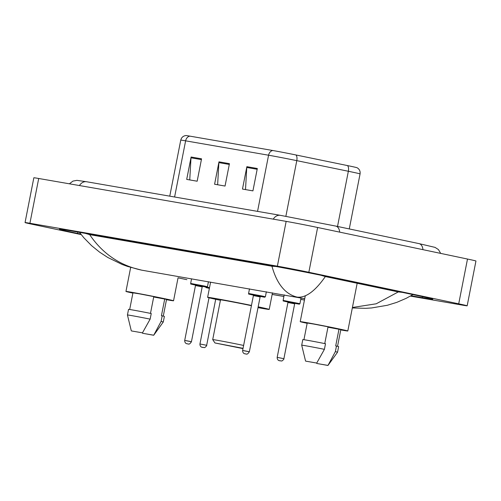 <?xml version="1.0" encoding="UTF-8"?>
<svg xmlns="http://www.w3.org/2000/svg" width="501" height="501" viewBox="0 0 501 501"><rect width="100%" height="100%" fill="white"/><g stroke="black" fill="none" stroke-linecap="round" stroke-linejoin="round"><path stroke-width="0.75" d="M81.206 234.587L33.504 224.548A22.821 0.401 11.1 0 1 25.05 222.569L33.836 177.786A22.821 0.401 11.1 0 1 38.702 178.488L286.159 221.379A22.821 0.401 11.1 0 1 317.628 227.485L467.496 259.042A22.821 0.401 11.1 0 1 475.95 261.021L467.164 305.804A22.821 0.401 11.1 0 1 462.298 305.103L410.388 296.104M25.05 222.569A22.821 0.401 11.1 0 1 29.916 223.271L277.372 266.169A22.821 0.401 11.1 0 1 308.841 272.275L458.709 303.825A22.821 0.401 11.1 0 1 467.164 305.804M411.039 295.728L422.312 297.682A49.073 0.858 -168.9 0 0 432.776 299.197A49.073 0.858 -168.9 0 0 414.603 294.945L331.336 277.41A49.073 0.858 -168.9 0 0 263.683 264.284L69.902 230.692A49.073 0.858 -168.9 0 0 59.437 229.182A49.073 0.858 -168.9 0 0 77.611 233.435L80.83 234.111M85.458 233.391L89.666 234.643L271.955 266.238L275.995 266.501M321.035 275.281L325.337 276.565L398.301 291.926L403.549 292.503M325.337 276.565C315.048 291.294 305.623 298.133 297.055 297.093C285.238 294.168 276.871 283.885 271.955 266.238M89.666 234.643C102.58 253.675 119.927 265.511 141.714 270.164L127.523 266.426L122.094 264.44L107.759 257.464L99.549 252.103L91.545 245.622L83.792 237.718L79.502 232.358M185.708 279.426L178.049 277.836M352.416 307.489L376.232 303.788L398.301 291.926M189.835 136.128L272.782 150.507A18.712 0.326 11.1 0 1 295.916 154.959L347.481 165.58A18.712 0.326 11.1 0 1 357.056 167.729C359.424 169.106 360.426 171.173 360.062 173.922A22.821 0.401 -168.9 0 0 348.352 171.267L296.786 160.646A22.821 0.401 -168.9 0 0 268.574 155.216L185.62 140.837A5.705 4.478 -80.2 0 1 189.835 136.128A18.712 0.326 11.1 0 0 185.877 135.539C183.172 135.921 181.462 137.449 180.755 140.136L169.764 196.16M201.552 158.823L197.162 181.218L186.704 179.402L191.1 157.013L201.552 158.823M257.32 168.493L252.924 190.881L242.471 189.071L246.861 166.676L257.32 168.493M229.439 163.658L225.043 186.046L214.591 184.236L218.981 161.842L229.439 163.658M225.043 186.046L217.634 184.756L218.881 162.631A4.565 3.582 -80.2 0 1 218.981 161.842M252.93 190.875L245.515 189.591L246.761 167.466A4.565 3.582 -80.2 0 1 246.861 166.676M197.162 181.212L189.747 179.928L191 157.802A4.565 3.582 -80.2 0 1 191.1 157.013M132.897 293.11A24.248 0.426 11.1 0 1 125.951 291.438A24.248 0.426 11.1 0 1 139.447 293.699A24.248 0.426 11.1 0 1 164.56 298.677A24.248 0.426 11.1 0 1 173.546 300.775A24.248 0.426 11.1 0 1 166.489 299.698M150.488 313.375L153.776 296.605L139.416 293.843L132.953 292.816L129.678 309.499M131.581 330.961L142.466 332.846L131.581 330.961M131.306 330.86L127.442 314.991A18.261 0.319 11.1 0 1 127.442 314.985A18.261 0.319 11.1 0 1 150.143 319.131L151.246 313.532A18.261 0.319 11.1 0 0 128.538 309.386L127.442 314.985M142.466 332.846L150.143 319.131M153.701 296.999L166.545 299.404L163.276 316.093M164.735 298.909L161.435 315.705L162.199 315.837A18.261 0.319 11.1 0 1 164.372 316.419L163.276 322.018A18.261 0.319 11.1 0 1 163.27 322.018A18.261 0.319 11.1 0 0 161.103 321.435L153.701 335.257L142.534 333.265L153.419 335.156M162.199 315.837L161.103 321.435M242.998 348.602L214.954 342.96L243.054 348.327M214.954 342.96L212.706 339.615A18.261 0.319 11.1 0 1 212.706 339.609A18.261 0.319 11.1 0 1 222.864 341.306A18.261 0.319 11.1 0 1 241.77 345.057A18.261 0.319 11.1 0 1 243.618 345.446M251.414 305.698A18.261 0.319 -168.9 0 0 249.573 305.309A18.261 0.319 -168.9 0 0 230.66 301.558A18.261 0.319 -168.9 0 0 220.503 299.861L212.706 339.609M258.172 306.819A31.381 0.545 11.1 0 1 269.212 309.418A31.381 0.545 11.1 0 1 258.009 307.645M220.415 300.299A31.381 0.545 11.1 0 1 219.25 300.055A31.381 0.545 11.1 0 1 207.621 297.331A31.381 0.545 11.1 0 1 251.471 305.428M307.157 323.314A24.248 0.426 11.1 0 1 300.218 321.648A24.248 0.426 11.1 0 1 313.707 323.909A24.248 0.426 11.1 0 1 338.826 328.881A24.248 0.426 11.1 0 1 347.807 330.986A24.248 0.426 11.1 0 1 340.749 329.908M324.748 343.586L328.036 326.809L313.676 324.047L307.213 323.02L303.938 339.709M305.842 361.165L316.726 363.056L305.842 361.165M301.702 345.195L301.702 345.195A18.261 0.319 11.1 0 1 324.41 349.335L325.506 343.736A18.261 0.319 11.1 0 0 302.798 339.597L301.702 345.195L305.566 361.071M316.726 363.056L324.41 349.335M327.961 327.203L340.812 329.614L337.536 346.297M338.995 329.119L335.701 345.909L336.459 346.041A18.261 0.319 11.1 0 1 338.632 346.623L337.536 352.222A18.261 0.319 11.1 0 1 337.536 352.228A18.261 0.319 11.1 0 0 335.363 351.639L327.961 365.461L316.801 363.475L327.679 365.361M336.459 346.041L335.363 351.639M422.95 249.661A9.131 5.655 -78.1 0 0 419.03 243.618L335.77 226.089L280.378 215.336L86.598 181.744A9.131 7.164 -80.2 0 0 79.465 185.552M339.691 232.132A9.131 5.655 -78.1 0 0 335.77 226.089M273.245 219.144A9.131 7.164 -80.2 0 1 280.378 215.336M304.458 300.011L300.769 299.373M283.898 296.448L272.156 294.413M141.714 270.164L304.714 298.702M458.709 303.825L467.496 259.042M308.841 272.275L317.628 227.485M277.372 266.169L286.159 221.379M29.916 223.271L38.702 178.488M422.518 296.642L422.312 297.682M77.88 232.076L77.611 233.435M272.782 150.507A5.705 4.478 99.8 0 0 268.574 155.216L257.552 211.378M295.916 154.959A5.705 2.705 101.6 0 1 296.786 160.646L285.864 216.313M174.605 196.999L185.62 140.837A22.821 0.401 -168.9 0 0 180.755 140.136M347.481 165.58A5.705 2.705 101.6 0 1 348.352 171.267L337.524 226.458M229.283 164.434L218.881 162.631M201.402 159.6L191 157.802M257.163 169.269L246.761 167.466M207.088 287.167L209.531 287.599M209.424 288.169L209.293 288.369C203.387 286.891 207.308 288.219 205.892 287.01M206.669 345.295C207.239 345.49 204.508 348.151 204.27 347.575L201.746 347.199C202.11 347.362 199.88 346.924 199.949 343.98L206.669 345.295L215.693 299.291M203.105 347.5L202.41 347.375L203.105 347.5M299.924 303.694L299.454 304.151L298.552 304.063L286.534 301.759C280.623 300.274 284.543 301.608 283.121 300.393L299.924 303.694L301.051 297.932M293.855 303.024L287.599 301.871L293.855 303.024M293.63 303.099L295.221 303.362L294.663 303.819L287.943 302.504L287.599 301.871M283.898 358.685C284.474 358.879 281.737 361.54 281.506 360.958L278.982 360.588C279.339 360.751 277.116 360.313 277.178 357.363L283.898 358.685L294.663 303.819M280.341 360.883L279.639 360.764L280.341 360.883M204.283 285.996L207.452 286.735L206.681 287.192L194.056 284.8C188.151 283.322 192.071 284.656 190.656 283.441L204.283 285.996M195.146 284.919L201.383 286.071L195.127 284.912L195.478 285.551L202.191 286.866L191.432 341.732L185.977 340.705M190.161 341.432L191.432 341.732C188.94 345.565 188.163 343.523 188.182 343.999L186.51 343.636C186.873 343.799 184.644 343.36 184.712 340.411L190.161 341.432M187.174 343.811L187.869 343.93L187.174 343.811M262.205 296.035L265.38 296.78L264.603 297.231L251.984 294.845C246.079 293.361 249.999 294.694 248.577 293.48L262.205 296.035M253.074 294.964L259.311 296.11L253.055 294.957L253.4 295.59L260.119 296.905L249.354 351.771L243.906 350.75M248.089 351.477L249.354 351.771C246.861 355.604 246.085 353.562 246.104 354.038L244.438 353.675C244.795 353.838 242.572 353.399 242.634 350.45L248.089 351.477M245.095 353.85L245.797 353.969L245.095 353.85M69.388 183.804L72.958 181.099L76.916 180.354L86.598 181.744M440.698 253.4L438.425 249.567L435.043 247.381L419.03 243.618M272.149 294.444L283.892 296.479M300.763 299.404L304.451 300.043M352.328 307.952L365.705 308.322L371.617 307.952L387.367 305.272L396.761 302.379L406.211 298.32L412.943 294.594M186.879 279.664L184.969 279.295M360.062 173.922L349.272 228.926M173.546 300.775L178.049 277.817M125.951 291.438L130.661 267.434M153.701 335.257L163.27 322.018M269.212 309.418L272.469 292.828M207.621 297.331L210.608 282.107M347.807 330.986L357.169 283.265M300.218 321.648L305.284 295.815M327.961 365.461L337.536 352.228M199.949 343.98L209.011 297.776M277.178 357.363L287.943 302.504M283.121 300.393L284.211 294.864M207.452 286.735L208.435 281.731M190.656 283.441L191.564 278.806M184.712 340.411L195.478 285.551M201.158 286.14L202.755 286.409L202.191 286.866M265.38 296.78L266.357 291.77M248.577 293.48L249.492 288.845M242.634 350.45L253.4 295.59M259.086 296.185L260.677 296.448L260.119 296.905"/></g></svg>
